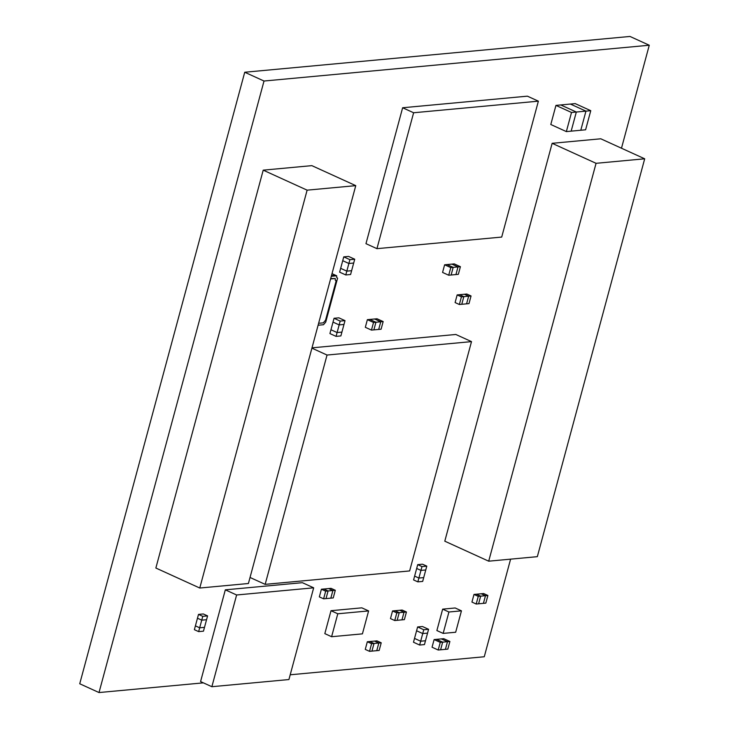 <?xml version="1.0" encoding="UTF-8"?>
<svg xmlns="http://www.w3.org/2000/svg" width="729" height="729" viewBox="0 0 729 729"><rect width="100%" height="100%" fill="white"/><g stroke="black" fill="none" stroke-linecap="round" stroke-linejoin="round"><path stroke-width="1.09" d="M264.016 81.028L244.734 72.244L629.984 36.45L649.266 45.234L264.016 81.028L99.016 692.55L203.4 682.854M244.734 72.244L79.734 683.766L99.016 692.55M290.206 674.79L484.266 656.756L510.601 559.152M621.482 148.224L649.266 45.234M331.604 636.718L324.824 633.629L331.012 610.702L361.83 607.84L368.61 610.92L362.422 633.856L331.604 636.718L337.791 613.782L368.61 610.92M331.012 610.702L337.791 613.782M332.005 273.657L335.449 275.225L331.485 275.598L335.449 275.225L336.707 275.799L336.689 277.512L337.6 278.141L325.735 322.09L323.503 324.724L318.099 325.225M331.294 276.3L336.707 275.799M336.689 277.512L337.6 278.141M330.583 278.952L335.267 278.514L335.258 280.228L336.215 280.656L335.568 280.437M330.674 278.596L335.267 278.514M336.16 280.847L325.544 320.222L323.339 322.792M323.312 322.847L318.619 323.284M236.615 594.982L225.325 589.834L302.38 582.681L313.67 587.82L236.615 594.982L211.866 686.709L288.921 679.546L313.67 587.82M225.325 589.834L200.575 681.569L211.866 686.709M501.707 237.071L538.376 101.167L413.616 112.758L376.939 248.662L501.707 237.071M413.616 112.758L402.636 107.755L527.404 96.164L538.376 101.167M402.636 107.755L365.967 243.668L376.939 248.662M471.052 295.965L466.788 294.024L464.382 294.252L468.647 296.193L466.578 303.838L468.993 303.61L471.052 295.965L468.647 296.193L466.578 303.838L461.767 304.285L463.826 296.639L459.562 294.698L457.156 294.917L455.096 302.562L459.361 304.503L461.767 304.285L463.826 296.639L461.421 296.867L459.361 304.503M457.156 294.917L461.421 296.867M464.382 294.252L468.647 296.193L463.826 296.639L459.562 294.698L464.382 294.252M401.971 619.86L404.376 619.641L406.436 611.995L404.03 612.214L401.971 619.86L397.15 620.306L399.219 612.661L396.804 612.889L394.744 620.534L397.15 620.306L399.219 612.661L404.03 612.214L401.971 619.86M396.804 612.889L392.539 610.948L394.954 610.72L399.219 612.661L394.954 610.72L399.765 610.273L402.171 610.055L406.436 611.995M399.765 610.273L404.03 612.214L399.765 610.273M392.539 610.948L390.48 618.593L394.744 620.534M425.763 569.96L426.793 566.132L421.982 566.579L420.952 570.406L425.763 569.96L423.704 577.596L418.883 578.042L417.854 581.87L422.674 581.423L423.704 577.596L418.883 578.051L420.952 570.406L425.763 569.96M421.982 566.579L417.717 564.638L422.528 564.191L426.793 566.132M417.854 581.87L413.589 579.929L414.619 576.101L418.883 578.051L414.619 576.101L416.687 568.456L420.952 570.406L416.687 568.456L417.717 564.638M330.829 598.154L333.235 597.926L335.304 590.28L332.889 590.508L330.829 598.154L326.018 598.6L328.077 590.955L325.672 591.183L323.603 598.819L326.018 598.6L328.077 590.955L332.889 590.508L330.829 598.154M325.672 591.183L321.407 589.232L323.813 589.014L328.077 590.955L323.813 589.014L331.039 588.339L335.304 590.28M328.624 588.567L332.889 590.508L328.624 588.567M321.407 589.232L319.338 596.878L323.603 598.819M307.119 190.16L263.215 170.158L155.86 568.028L199.764 588.03L307.119 190.16L355.761 185.64L248.407 583.51L199.764 588.03M263.215 170.158L311.848 165.638L355.761 185.64M596.058 163.314L552.145 143.312L444.79 541.182L488.703 561.184L596.058 163.314L644.691 158.794L537.337 556.664L488.703 561.184M552.145 143.312L600.787 138.792L644.691 158.794M590.763 110.69L575.208 103.609L570.397 104.056L585.952 111.136L576.32 112.029L571.162 131.147L580.794 130.245L585.952 111.136L590.763 110.69L585.606 129.798L580.794 130.245L585.952 111.136L570.397 104.056L560.765 104.949L576.32 112.029L571.162 131.147L566.351 131.594L571.509 112.476L576.32 112.029L560.765 104.949L555.945 105.395L571.509 112.476M555.945 105.395L550.796 124.504L566.351 131.594M455.935 274.56L458.341 274.332L460.409 266.696L457.994 266.914L455.935 274.56L451.123 275.006L453.183 267.361L450.777 267.589L448.709 275.234L451.123 275.006L453.183 267.361L457.994 266.914L455.935 274.56M450.777 267.589L444.626 264.791L447.032 264.563L453.183 267.361L447.032 264.563L454.258 263.889L460.409 266.696M451.852 264.117L457.994 266.914L451.852 264.117M444.626 264.791L442.567 272.427L448.709 275.234M378.688 329.435L381.094 329.207L383.162 321.562L380.748 321.79L378.688 329.435L373.877 329.882L375.936 322.236L373.53 322.455L371.462 330.1L373.877 329.882L375.936 322.236L380.748 321.79L378.688 329.435M373.53 322.455L367.38 319.657L369.785 319.439L375.936 322.236L369.785 319.439L377.011 318.764L383.162 321.562M374.606 318.992L380.748 321.79L374.606 318.992M367.38 319.657L365.32 327.303L371.462 330.1M311.994 347.842L455.825 334.474L471.508 341.619L327.039 355.041L265.165 584.357L409.634 570.935L471.508 341.619M311.912 348.152L327.039 355.041M250.038 577.468L265.165 584.357M425.481 640.764L424.451 644.591L419.64 645.037L420.669 641.21L425.481 640.764L420.669 641.21L423.759 629.747L428.579 629.3L427.549 633.118L422.729 633.565L427.549 633.118L425.481 640.764M423.759 629.747L417.617 626.949L416.587 630.767L422.729 633.565L416.587 630.767L414.519 638.413L420.669 641.21L414.519 638.413L413.489 642.231L419.64 645.037M417.617 626.949L422.428 626.503L428.579 629.3M376.756 650.669L379.162 650.45L381.221 642.805L378.816 643.024L376.756 650.669L371.936 651.115L374.004 643.479L371.59 643.698L369.53 651.343L371.936 651.115L374.004 643.479L378.816 643.024L376.756 650.669M371.59 643.698L367.325 641.757L369.731 641.529L374.004 643.479L369.731 641.529L376.957 640.864L381.221 642.805M374.551 641.083L378.816 643.024L374.551 641.083M367.325 641.757L365.265 649.402L369.53 651.343M455.671 632.243L443.15 633.401L448.927 612.005L461.448 610.838L455.671 632.243M448.927 612.005L442.658 609.143L436.881 630.549L443.15 633.401M442.658 609.143L455.178 607.977L461.448 610.838M487.892 595.484L483.628 593.534L481.222 593.761L485.487 595.702L483.418 603.348L485.833 603.12L487.892 595.484L485.487 595.702L483.418 603.348L478.607 603.794L480.666 596.149L476.401 594.208L473.996 594.436L471.936 602.081L476.201 604.022L478.607 603.794L480.666 596.149L478.26 596.377L476.201 604.022M473.996 594.436L478.26 596.377M481.222 593.761L485.487 595.702L480.666 596.149L476.401 594.208L481.222 593.761M449.893 641.474L443.742 638.677L441.337 638.905L447.488 641.702L445.419 649.348L447.834 649.12L449.893 641.474L447.488 641.702L445.419 649.348L440.608 649.794L442.667 642.149L436.525 639.351L434.119 639.57L432.051 647.215L438.202 650.022L440.608 649.794L442.667 642.149L440.261 642.377L438.202 650.022M434.119 639.57L440.261 642.377M441.337 638.905L447.488 641.702L442.667 642.149L436.525 639.351L441.337 638.905M206.553 619.714L207.583 615.896L202.771 616.342L201.733 620.16L206.553 619.714L204.494 627.359L199.673 627.806L198.643 631.624L203.455 631.177L204.494 627.359L199.673 627.806L201.733 620.16L206.553 619.714M202.771 616.342L198.507 614.401L203.318 613.955L207.583 615.896M198.643 631.624L194.379 629.683L195.408 625.865L199.673 627.806L195.408 625.865L197.468 618.219L201.733 620.16L197.468 618.219L198.507 614.401M351.633 270.687L350.594 274.505L345.783 274.951L346.813 271.133L351.633 270.687M343.76 256.863L349.911 259.67L348.872 263.488L342.73 260.69L348.872 263.488L353.693 263.041L348.872 263.488L346.813 271.133L340.662 268.336L343.76 256.863L348.571 256.417L354.722 259.223L351.624 270.687L346.813 271.133L340.662 268.336L339.632 272.154L345.783 274.951M349.911 259.67L354.722 259.223M336.069 336.37L337.099 332.552L341.91 332.105L340.88 335.923L336.069 336.37L329.918 333.572L334.046 318.281L338.857 317.835L345.008 320.642L343.979 324.46L339.158 324.906L340.188 321.088L345.008 320.642M333.007 322.109L339.158 324.906L343.979 324.46L341.91 332.105L337.099 332.552L339.158 324.906L333.016 322.109M334.046 318.281L340.188 321.088M330.948 329.754L337.099 332.552L330.948 329.754"/></g></svg>
